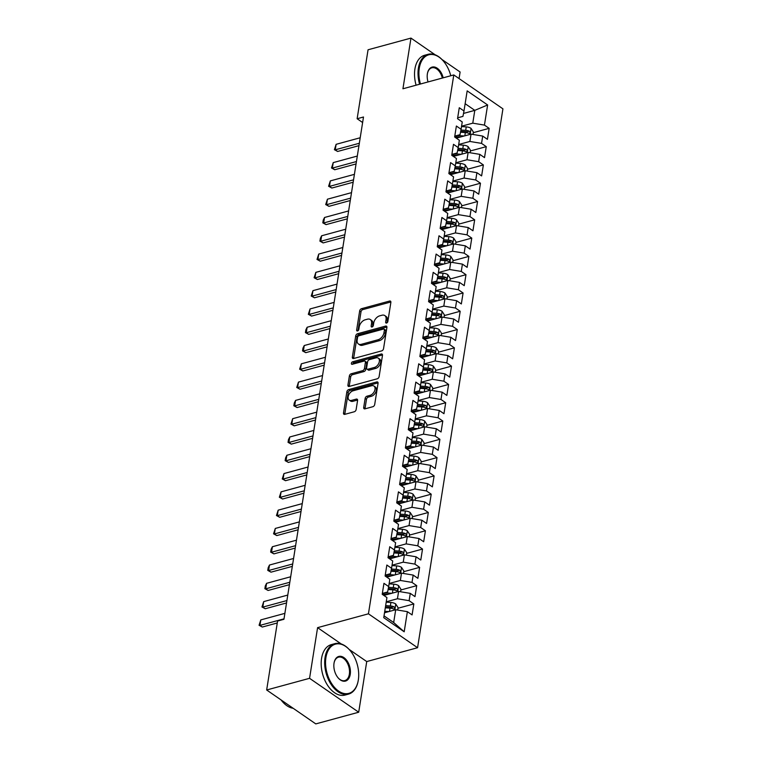 <?xml version="1.0" encoding="UTF-8"?>
<svg xmlns="http://www.w3.org/2000/svg" width="762" height="762" viewBox="0 0 762 762"><rect width="100%" height="100%" fill="white"/><g stroke="black" fill="none" stroke-linecap="round" stroke-linejoin="round"><path stroke-width="1.14" d="M386.553 323.05A1.438 0.914 -55.4 0 0 387.848 321.497L390.868 302.419A2.048 1.305 -55.4 0 0 390.477 301.152A2.048 1.305 -55.4 0 0 389.592 301.047L361.521 308.686A2.048 1.305 -55.4 0 0 359.674 310.906L356.654 329.984A1.438 0.914 -55.4 0 0 356.93 330.87A1.438 0.914 -55.4 0 0 357.54 330.946A1.438 0.914 -55.4 0 0 358.835 329.394L359.226 326.917A6.572 4.181 -55.4 0 1 365.131 319.821L367.465 319.183A6.572 4.181 -55.4 0 1 370.284 319.516A6.572 4.181 -55.4 0 1 371.551 323.564L371.161 326.031A1.438 0.914 -55.4 0 0 371.437 326.917A1.438 0.914 -55.4 0 0 372.047 326.993A1.438 0.914 -55.4 0 0 373.342 325.441L373.732 322.974A6.572 4.181 -55.4 0 1 379.638 315.868L381.972 315.23A6.572 4.181 -55.4 0 1 384.791 315.573A6.572 4.181 -55.4 0 1 386.058 319.621L385.667 322.088A1.438 0.914 -55.4 0 0 385.943 322.974A1.438 0.914 -55.4 0 0 386.553 323.05M363.703 407.48A2.048 1.305 -55.4 0 0 364.103 408.746A2.048 1.305 -55.4 0 0 364.979 408.851L372.856 406.708A2.048 1.305 -55.4 0 0 374.704 404.489L378.057 383.305A2.048 1.305 -55.4 0 0 377.666 382.038A2.048 1.305 -55.4 0 0 376.78 381.933L348.71 389.572A2.048 1.305 -55.4 0 0 346.862 391.792L343.51 412.975A2.048 1.305 -55.4 0 0 343.9 414.242A2.048 1.305 -55.4 0 0 344.786 414.347L354.301 411.756A2.048 1.305 -55.4 0 0 356.14 409.537L357.578 400.469A2.048 1.305 -55.4 0 0 357.188 399.212A2.048 1.305 -55.4 0 0 356.302 399.107L351.587 400.383A5.486 3.496 -55.4 0 1 349.225 400.107A5.486 3.496 -55.4 0 1 348.625 395.135A5.486 3.496 -55.4 0 1 353.101 390.782L371.589 385.753A5.486 3.496 -55.4 0 1 373.942 386.039A5.486 3.496 -55.4 0 1 374.542 391.001A5.486 3.496 -55.4 0 1 370.065 395.354L366.989 396.192A2.048 1.305 -55.4 0 0 365.141 398.412L363.703 407.48L365.036 408.394A2.048 1.305 -55.4 0 0 365.017 408.842M341.233 643.957L317.592 627.65L309.562 678.313L266.662 689.991L277.578 621.03L283.94 619.296L363.493 117.005L357.14 118.739L362.617 122.52M317.592 627.65L368.437 613.81L453.79 74.933L502.93 108.842L417.576 647.719L368.437 613.81M435.197 54.816L410.966 38.1L402.936 88.773L453.79 74.933M410.966 38.1L368.056 49.778L357.14 118.739M381.705 350.872A2.048 1.305 -55.4 0 0 383.543 348.653L386.906 327.46A2.048 1.305 -55.4 0 0 386.505 326.203A2.048 1.305 -55.4 0 0 385.629 326.088L357.549 333.737A2.048 1.305 -55.4 0 0 355.702 335.956L352.349 357.14A2.048 1.305 -55.4 0 0 352.749 358.407A2.048 1.305 -55.4 0 0 353.625 358.511L381.705 350.872M382.476 355.387L379.124 376.571A2.048 1.305 -55.4 0 1 377.276 378.79L349.206 386.429A2.048 1.305 -55.4 0 1 348.32 386.324A2.048 1.305 -55.4 0 1 347.929 385.058L349.367 375.99A2.048 1.305 -55.4 0 1 351.206 373.771L362.598 370.675A2.048 1.305 -55.4 0 0 364.436 368.456L365.389 362.436A2.048 1.305 -55.4 0 0 364.998 361.178A2.048 1.305 -55.4 0 0 364.112 361.064L352.263 364.293A1.438 0.914 -55.4 0 1 351.644 364.217A1.438 0.914 -55.4 0 1 351.492 362.922A1.438 0.914 -55.4 0 1 352.663 361.779L381.21 354.016A2.048 1.305 -55.4 0 1 382.086 354.12A2.048 1.305 -55.4 0 1 382.476 355.387M473.278 132.674L489.156 128.349L484.442 125.101L487.632 104.975L467.173 90.869L463.991 110.985L459.276 107.737L457.533 118.71L462.248 121.958L461.096 129.273L456.381 126.025L454.638 136.998L459.353 140.256L458.2 147.571L453.485 144.313L451.742 155.296L456.457 158.544L455.295 165.859L450.58 162.611L448.847 173.584L453.561 176.841L452.399 184.156L447.685 180.899L445.951 191.872L450.666 195.129L449.504 202.444L444.789 199.196L443.055 210.169L447.77 213.417L446.608 220.742L441.893 217.484L440.15 228.457L444.865 231.715L443.713 239.03L438.998 235.772L437.255 246.755L441.97 250.003L440.817 257.318L436.102 254.07L434.359 265.043L439.074 268.3L437.912 275.615L433.197 272.358L431.463 283.331L436.178 286.588L435.016 293.903L430.301 290.655L428.568 301.628L433.283 304.876L432.121 312.201L427.406 308.943L425.672 319.916L430.387 323.174L429.225 330.489L424.51 327.231L422.767 338.214L427.482 341.462L426.329 348.777L421.615 345.529L419.872 356.502L424.586 359.759L423.434 367.074L418.719 363.817L416.976 374.79L421.691 378.047L420.529 385.362L415.814 382.114L414.08 393.087L418.795 396.335L417.633 403.66L412.918 400.402L411.185 411.375L415.9 414.633L414.738 421.948L410.023 418.69L408.289 429.673L413.004 432.921L411.842 440.236L407.127 436.988L405.394 447.961L410.099 451.218L408.946 458.534L404.231 455.276L402.488 466.249L407.203 469.506L406.051 476.822L401.336 473.573L399.593 484.546L404.308 487.794L403.146 495.119L398.44 491.861L396.697 502.834L401.412 506.092L400.25 513.407L395.535 510.149L393.802 521.132L398.516 524.38L397.354 531.695L392.64 528.447L390.906 539.42L395.621 542.677L394.459 549.993L389.744 546.735L388.01 557.708L392.716 560.965L391.563 568.281L386.848 565.033L385.105 576.005L389.82 579.253L388.668 586.578L383.953 583.321L382.21 594.293L386.925 597.551L383.743 617.668L404.193 631.784L393.678 622.535L395.707 609.724L384.515 612.772M489.156 128.349L487.423 139.332L482.708 136.074L481.546 143.389L469.878 141.456L458.686 144.504M470.383 150.962L486.261 146.647L481.546 143.389M486.261 146.647L484.518 157.62L479.803 154.362L478.65 161.687L466.982 159.744L455.781 162.792M467.487 169.259L483.365 164.935L478.65 161.687M483.365 164.935L481.622 175.908L476.907 172.66L475.755 179.975L464.087 178.041L452.885 181.089M464.591 187.547L480.47 183.232L475.755 179.975M480.47 183.232L478.727 194.205L474.012 190.948L472.85 198.263L461.181 196.329L449.99 199.377M461.696 205.845L477.564 201.52L472.85 198.263M477.564 201.52L475.831 212.493L471.116 209.245L469.954 216.56L458.286 214.627L447.094 217.665M458.791 224.133L474.669 219.808L469.954 216.56M474.669 219.808L472.935 230.791L468.22 227.533L467.058 234.848L455.39 232.915L444.198 235.963M455.895 242.421L471.773 238.106L467.058 234.848M471.773 238.106L470.04 249.079L465.325 245.821L464.163 253.146L452.495 251.203L441.303 254.251M452.999 260.718L468.878 256.394L464.163 253.146M468.878 256.394L467.135 267.367L462.42 264.119L461.267 271.434L449.599 269.5L438.398 272.548M450.104 279.006L465.982 274.691L461.267 271.434M465.982 274.691L464.239 285.664L459.524 282.407L458.372 289.722L446.703 287.788L435.502 290.836M447.208 297.304L463.086 292.979L458.372 289.722M463.086 292.979L461.343 303.952L456.628 300.704L455.466 308.019L443.798 306.086L432.606 309.124M444.313 315.592L460.181 311.267L455.466 308.019M460.181 311.267L458.448 322.25L453.733 318.992L452.571 326.307L440.903 324.374L429.711 327.422M441.408 333.88L457.286 329.565L452.571 326.307M457.286 329.565L455.552 340.538L450.837 337.29L449.675 344.605L438.007 342.662L426.815 345.71M438.512 352.177L454.39 347.853L449.675 344.605M454.39 347.853L452.657 358.826L447.942 355.578L446.78 362.893L435.112 360.959L423.92 364.007M435.616 370.465L451.495 366.151L446.78 362.893M451.495 366.151L449.751 377.123L445.037 373.866L443.884 381.181L432.216 379.247L421.015 382.295M432.721 388.763L448.599 384.439L443.884 381.181M448.599 384.439L446.856 395.411L442.141 392.163L440.988 399.478L429.32 397.545L418.119 400.583M429.825 407.051L445.703 402.727L440.988 399.478M445.703 402.727L443.96 413.709L439.245 410.451L438.083 417.767L426.415 415.833L415.223 418.881M426.93 425.339L442.798 421.024L438.083 417.767M442.798 421.024L441.065 431.997L436.35 428.749L435.188 436.064L423.52 434.121L412.328 437.169M424.034 443.636L439.903 439.312L435.188 436.064M439.903 439.312L438.169 450.294L433.454 447.037L432.292 454.352L420.624 452.418L409.432 455.466M421.129 461.924L437.007 457.61L432.292 454.352M437.007 457.61L435.273 468.582L430.559 465.325L429.397 472.65L417.728 470.706L406.537 473.754M418.233 480.222L434.111 475.898L429.397 472.65M434.111 475.898L432.368 486.87L427.653 483.622L426.501 490.938L414.833 489.004L403.641 492.042M415.338 498.51L431.216 494.186L426.501 490.938M431.216 494.186L429.473 505.168L424.758 501.91L423.605 509.226L411.937 507.292L400.736 510.34M412.442 516.798L428.32 512.483L423.605 509.226M428.32 512.483L426.577 523.456L421.862 520.208L420.7 527.523L409.032 525.58L397.84 528.628M409.546 535.095L425.415 530.771L420.7 527.523M425.415 530.771L423.682 541.753L418.967 538.496L417.805 545.811L406.136 543.878L394.945 546.926M406.651 553.383L422.519 549.069L417.805 545.811M422.519 549.069L420.786 560.041L416.071 556.784L414.909 564.109L403.241 562.166L392.049 565.213M403.746 571.681L419.624 567.357L414.909 564.109M419.624 567.357L417.89 578.329L413.175 575.081L412.013 582.397L400.345 580.463L389.153 583.502M400.85 589.969L416.728 585.654L412.013 582.397M416.728 585.654L414.985 596.627L410.28 593.369L409.118 600.685L397.45 598.751L386.258 601.799M397.954 608.257L413.833 603.942L409.118 600.685M413.833 603.942L412.09 614.915L407.375 611.667L404.193 631.784M382.353 593.408L387.62 591.969L388.668 586.578M407.375 611.667L395.707 609.724M385.248 575.11L390.515 573.681L391.563 568.281M397.45 598.751L398.602 591.436L383.877 595.446M410.28 593.369L398.602 591.436M388.144 556.822L393.411 555.384L394.459 549.993M400.345 580.463L401.507 573.148L386.772 577.148M413.175 575.081L401.507 573.148M391.049 538.524L396.316 537.096L397.354 531.695M403.241 562.166L404.403 554.85L389.668 558.86M416.071 556.784L404.403 554.85M393.944 520.236L399.212 518.798L400.25 513.407M406.136 543.878L407.299 536.562L392.563 540.572M418.967 538.496L407.299 536.562M396.84 501.948L402.107 500.51L403.146 495.119M409.032 525.58L410.194 518.265L395.459 522.275M421.862 520.208L410.194 518.265M399.736 483.651L405.003 482.222L406.051 476.822M411.937 507.292L413.09 499.977L398.364 503.987M424.758 501.91L413.09 499.977M402.631 465.363L407.899 463.925L408.946 458.534M414.833 489.004L415.985 481.679L401.26 485.689M427.653 483.622L415.985 481.679M405.527 447.065L410.794 445.637L411.842 440.236M417.728 470.706L418.89 463.391L404.155 467.401M430.559 465.325L418.89 463.391M408.432 428.777L413.699 427.339L414.738 421.948M420.624 452.418L421.786 445.103L407.051 449.113M433.454 447.037L421.786 445.103M411.328 410.489L416.595 409.051L417.633 403.66M423.52 434.121L424.682 426.806L409.946 430.816M436.35 428.749L424.682 426.806M414.223 392.192L419.491 390.763L420.529 385.362M426.415 415.833L427.577 408.518L412.842 412.528M439.245 410.451L427.577 408.518M417.119 373.904L422.386 372.466L423.434 367.074M429.32 397.545L430.473 390.22L415.747 394.23M442.141 392.163L430.473 390.22M420.014 355.606L425.282 354.178L426.329 348.777M432.216 379.247L433.368 371.932L418.643 375.942M445.037 373.866L433.368 371.932M422.91 337.318L428.177 335.88L429.225 330.489M435.112 360.959L436.274 353.644L421.538 357.654M447.942 355.578L436.274 353.644M425.806 319.021L431.073 317.592L432.121 312.201M438.007 342.662L439.169 335.347L424.434 339.357M450.837 337.29L439.169 335.347M428.711 300.733L433.978 299.304L435.016 293.903M440.903 324.374L442.065 317.059L427.33 321.069M453.733 318.992L442.065 317.059M431.606 282.445L436.874 281.007L437.912 275.615M443.798 306.086L444.96 298.761L430.225 302.771M456.628 300.704L444.96 298.761M434.502 264.147L439.769 262.719L440.817 257.318M446.703 287.788L447.856 280.473L433.13 284.483M459.524 282.407L447.856 280.473M437.398 245.859L442.665 244.421L443.713 239.03M449.599 269.5L450.752 262.185L436.026 266.195M462.42 264.119L450.752 262.185M440.293 227.562L445.56 226.133L446.608 220.742M452.495 251.203L453.657 243.888L438.922 247.898M465.325 245.821L453.657 243.888M443.189 209.274L448.456 207.845L449.504 202.444M455.39 232.915L456.552 225.6L441.817 229.61M468.22 227.533L456.552 225.6M446.094 190.986L451.361 189.548L452.399 184.156M458.286 214.627L459.448 207.302L444.713 211.312M471.116 209.245L459.448 207.302M448.989 172.688L454.257 171.26L455.295 165.859M461.181 196.329L462.344 189.014L447.608 193.024M474.012 190.948L462.344 189.014M451.885 154.4L457.152 152.962L458.2 147.571M464.087 178.041L465.239 170.726L450.513 174.727M476.907 172.66L465.239 170.726M454.781 136.103L460.048 134.674L461.096 129.273M466.982 159.744L468.135 152.429L453.409 156.439M479.803 154.362L468.135 152.429M457.676 117.815L462.944 116.386L463.991 110.985M469.878 141.456L471.04 134.141L456.305 138.151M482.708 136.074L471.04 134.141M266.662 689.991L315.792 723.9L358.702 712.222L366.732 661.559L417.576 647.719M309.562 678.313L358.702 712.222M459.067 78.572L460.105 72.009L441.903 59.455M384.029 615.867L393.678 622.535M463.515 113.433L474.802 110.357L465.144 103.699M484.442 125.101L472.773 123.168L461.582 126.206M472.773 123.168L474.802 110.357L487.632 104.975M366.732 661.559L349.12 649.405M455.419 137.531L457.962 136.846M452.523 155.829L455.066 155.134M449.618 174.117L452.161 173.422M446.723 192.415L449.266 191.719M443.827 210.703L446.37 210.007M440.931 228.991L443.474 228.305M438.036 247.288L440.579 246.593M435.14 265.576L437.683 264.881M432.235 283.874L434.778 283.178M429.339 302.162L431.883 301.466M426.444 320.45L428.987 319.764M423.548 338.747L426.091 338.052M420.653 357.035L423.196 356.349M417.757 375.333L420.3 374.637M414.852 393.621L417.405 392.925M411.956 411.909L414.499 411.223M409.061 430.206L411.604 429.511M406.165 448.494L408.708 447.808M403.269 466.792L405.813 466.096M400.374 485.08L402.917 484.384M397.469 503.368L400.021 502.682M394.573 521.665L397.116 520.97M391.678 539.953L394.221 539.267M388.782 558.251L391.325 557.555M385.886 576.539L388.43 575.843M382.991 594.827L385.534 594.141M387.02 322.812L387.382 320.535A6.572 4.181 -55.4 0 0 386.124 316.487L384.791 315.573M370.284 319.516L371.618 320.44A6.572 4.181 -55.4 0 1 372.875 324.488L372.513 326.765M390.887 301.971L362.845 309.601A2.048 1.305 -55.4 0 0 360.998 311.82L358.007 330.708M386.925 327.022L358.883 334.651A2.048 1.305 -55.4 0 0 357.035 336.871L353.682 358.054A2.048 1.305 -55.4 0 0 353.654 358.502M384.41 330.032A1.438 0.914 -55.4 0 0 384.134 329.146A1.438 0.914 -55.4 0 0 383.515 329.07L358.864 335.775A1.438 0.914 -55.4 0 0 357.578 337.337L357.168 339.938A6.572 4.181 -55.4 0 0 358.426 343.986A6.572 4.181 -55.4 0 0 361.245 344.329L378.095 339.738A6.572 4.181 -55.4 0 0 383.991 332.632L384.41 330.032L385.734 330.946A1.438 0.914 -55.4 0 0 385.458 330.06L384.134 329.146M358.426 343.986L359.75 344.9A6.572 4.181 -55.4 0 0 362.579 345.243L361.245 344.329M385.734 330.946L385.324 333.556A6.572 4.181 -55.4 0 1 379.419 340.662L362.579 345.243M364.998 361.178L366.322 362.093A2.048 1.305 -55.4 0 1 366.722 363.36L365.77 369.37A2.048 1.305 -55.4 0 1 363.922 371.589L352.539 374.685A2.048 1.305 -55.4 0 0 350.691 376.904L349.253 385.972A2.048 1.305 -55.4 0 0 349.234 386.42M382.505 354.94L353.987 362.693A1.438 0.914 -55.4 0 0 352.711 364.169M374.409 367.455A5.486 3.496 -55.4 0 0 378.885 363.103A5.486 3.496 -55.4 0 0 378.295 358.14A5.486 3.496 -55.4 0 0 375.933 357.854L369.418 359.626A2.048 1.305 -55.4 0 0 367.579 361.845L366.627 367.856A2.048 1.305 -55.4 0 0 367.017 369.122A2.048 1.305 -55.4 0 0 367.903 369.227L374.409 367.455L375.742 368.379A5.486 3.496 -55.4 0 0 380.219 364.017A5.486 3.496 -55.4 0 0 379.619 359.054L378.295 358.14M367.017 369.122L368.341 370.037A2.048 1.305 -55.4 0 0 369.227 370.151L367.903 369.227M375.742 368.379L369.227 370.151M373.942 386.039L375.275 386.953A5.486 3.496 -55.4 0 1 375.876 391.916A5.486 3.496 -55.4 0 1 371.399 396.269L368.313 397.107A2.048 1.305 -55.4 0 0 366.474 399.336L365.036 408.394M349.225 400.107L350.558 401.022A5.486 3.496 -55.4 0 0 352.911 401.307L351.587 400.383M357.597 400.031L352.911 401.307M378.076 382.857L350.034 390.487A2.048 1.305 -55.4 0 0 348.186 392.706L344.834 413.899A2.048 1.305 -55.4 0 0 344.815 414.338M472.992 134.464L473.383 132.017L471.021 128.349A5.544 2.572 -171 0 0 466.239 126.883L461.524 126.559M464.229 135.988L457.029 135.493M460.467 137.017L455.047 136.646A13.278 6.163 -171 0 0 454.704 136.617M460.524 132.226L465.344 132.55A5.544 2.572 9 0 1 468.925 133.388C470.325 133.293 470.44 132.559 469.278 131.188A5.544 2.572 -171 0 0 465.687 130.359L460.943 130.035M460.705 131.302L466.001 131.664A2.819 1.314 9 0 1 466.992 131.816L469.278 131.188M468.925 133.388L469.563 133.464M359.34 143.256L335.251 149.809L337.642 151.457L334.394 149.685L336.118 144.323L360.207 137.76M358.959 145.656L337.642 151.457M336.118 144.323L335.251 149.809L334.394 149.685M470.097 152.752L470.487 150.305L468.125 146.637A5.544 2.572 -171 0 0 463.344 145.171L458.629 144.847M461.334 154.286L454.133 153.791M457.571 155.305L452.152 154.934A13.278 6.163 -171 0 0 451.799 154.915M457.629 150.514L462.448 150.847A5.544 2.572 9 0 1 466.03 151.676C467.43 151.581 467.544 150.847 466.382 149.485A5.544 2.572 -171 0 0 462.791 148.647L458.048 148.323M457.81 149.59L463.106 149.952A2.819 1.314 9 0 1 464.096 150.104L466.382 149.485M466.03 151.676L466.668 151.752M467.201 171.05L467.592 168.593L465.22 164.935A5.544 2.572 -171 0 0 460.448 163.468L455.733 163.144M458.438 172.574L451.237 172.079M454.676 173.603L449.256 173.231A13.278 6.163 -171 0 0 448.904 173.203M454.733 168.802L459.553 169.135A5.544 2.572 9 0 1 463.134 169.974C464.534 169.878 464.649 169.145 463.487 167.773A5.544 2.572 -171 0 0 459.896 166.945L455.152 166.611M454.904 167.878L460.21 168.25A2.819 1.314 9 0 1 461.191 168.392L463.487 167.773M463.134 169.974L463.772 170.05M356.435 161.544L332.356 168.097L334.747 169.745L331.499 167.973L333.223 162.611L357.311 156.058M356.054 163.944L334.747 169.745M333.223 162.611L332.356 168.097L331.499 167.973M353.539 179.832L329.46 186.395L331.851 188.043L328.603 186.271L330.327 180.899L354.416 174.346M353.158 182.242L331.851 188.043M330.327 180.899L329.46 186.395L328.603 186.271M450.78 75.752A25.508 15.726 74.8 0 0 443.179 60.846A25.508 15.726 74.8 0 0 419.281 68.218A25.508 15.726 74.8 0 0 420.443 84.001M419.595 84.239A26.137 16.107 -105.2 0 1 418.405 68.075A26.137 16.107 -105.2 0 1 428.139 54.312A26.137 16.107 -105.2 0 1 442.893 60.512A26.137 16.107 -105.2 0 1 443.036 60.684M428.034 81.944A12.754 7.858 -105.2 0 1 427.377 73.809A12.754 7.858 -105.2 0 1 427.463 73.352A12.754 7.858 -105.2 0 1 434.978 67.142A12.754 7.858 -105.2 0 1 443.189 77.819M442.341 78.048A12.125 7.477 74.8 0 0 431.816 67.828A12.125 7.477 74.8 0 0 427.415 73.571M416.1 85.192A26.137 16.107 -105.2 0 1 414.909 69.028A26.137 16.107 -105.2 0 1 424.644 55.255L428.139 54.312M325.926 657.577A25.508 15.726 74.8 0 0 338.261 690.839A25.508 15.726 74.8 0 0 358.178 680.857A25.508 15.726 74.8 0 0 358.33 679.942A25.508 15.726 74.8 0 0 349.834 650.205A25.508 15.726 74.8 0 0 325.926 657.577M358.13 681.076A26.137 16.107 -105.2 0 1 358.092 681.285A26.137 16.107 -105.2 0 1 348.52 694.115A26.137 16.107 -105.2 0 1 330.908 684.086A26.137 16.107 -105.2 0 1 325.06 657.435A26.137 16.107 -105.2 0 1 334.794 643.671A26.137 16.107 -105.2 0 1 349.548 649.881A26.137 16.107 -105.2 0 1 349.691 650.043M334.032 663.169A12.754 7.858 -105.2 0 1 334.108 662.711A12.754 7.858 -105.2 0 1 344.072 657.72A12.754 7.858 -105.2 0 1 350.234 674.351A12.754 7.858 -105.2 0 1 338.28 678.047A12.754 7.858 -105.2 0 1 334.032 663.169M338.137 677.875A12.125 7.477 74.8 0 0 344.843 680.599A12.125 7.477 74.8 0 0 349.358 674.208A12.125 7.477 74.8 0 0 346.643 661.845A12.125 7.477 74.8 0 0 338.471 657.187A12.125 7.477 74.8 0 0 334.07 662.93M293.17 708.289A26.137 16.107 -105.2 0 1 281.064 699.926M348.52 694.115L345.024 695.068A26.137 16.107 -105.2 0 1 327.412 685.038A26.137 16.107 -105.2 0 1 321.564 658.387A26.137 16.107 -105.2 0 1 331.299 644.623L334.794 643.671M464.306 189.338L464.696 186.89L462.324 183.223A5.544 2.572 -171 0 0 457.552 181.756L452.828 181.432M455.543 190.862L448.342 190.367M451.78 191.891L446.361 191.519A13.278 6.163 -171 0 0 446.008 191.5M451.828 187.1L456.657 187.433A5.544 2.572 9 0 1 460.238 188.262C461.639 188.166 461.753 187.433 460.581 186.071A5.544 2.572 -171 0 0 457 185.233L452.257 184.909M452.009 186.176L457.314 186.538A2.819 1.314 9 0 1 458.295 186.69L460.581 186.071M460.238 188.262L460.877 188.338M461.41 207.635L461.801 205.178L459.429 201.52A5.544 2.572 -171 0 0 454.657 200.054L449.932 199.73M452.647 209.159L445.437 208.664M448.875 210.179L443.465 209.807A13.278 6.163 -171 0 0 443.113 209.788M448.932 205.388L453.752 205.721A5.544 2.572 9 0 1 457.343 206.55C458.743 206.454 458.857 205.73 457.686 204.359A5.544 2.572 -171 0 0 454.104 203.521L449.361 203.197M449.113 204.464L454.409 204.826A2.819 1.314 9 0 1 455.4 204.978L457.686 204.359M457.343 206.55L457.981 206.626M350.644 198.13L326.555 204.683L328.946 206.331L325.707 204.559L327.431 199.196L351.511 192.643M350.263 200.53L328.946 206.331M327.431 199.196L326.555 204.683L325.707 204.559M347.748 216.418L323.66 222.971L326.05 224.628L322.812 222.847L323.24 220.104L324.536 217.484L348.615 210.931M347.367 218.827L326.05 224.628M324.536 217.484L323.66 222.971L322.812 222.847M458.514 225.923L458.895 223.476L456.533 219.808A5.544 2.572 -171 0 0 451.752 218.342L447.037 218.018M449.751 227.447L442.541 226.952M445.98 228.476L440.569 228.105A13.278 6.163 -171 0 0 440.217 228.076M446.037 223.685L450.856 224.009A5.544 2.572 9 0 1 454.447 224.847C455.838 224.752 455.962 224.018 454.79 222.647A5.544 2.572 -171 0 0 451.209 221.818L446.465 221.494M446.218 222.761L451.514 223.123A2.819 1.314 9 0 1 452.504 223.276L454.79 222.647M454.447 224.847L455.085 224.923M344.853 234.715L320.764 241.268L323.155 242.916L319.916 241.144L320.345 238.401L321.631 235.782L345.719 229.219M344.472 237.115L323.155 242.916M321.631 235.782L320.764 241.268L319.916 241.144M455.619 244.211L456 241.764L453.638 238.096A5.544 2.572 -171 0 0 448.856 236.63L444.141 236.306M446.846 245.745L439.645 245.25M443.084 246.764L437.664 246.393A13.278 6.163 -171 0 0 437.321 246.374M443.141 241.973L447.961 242.306A5.544 2.572 9 0 1 451.542 243.135C452.942 243.04 453.057 242.306 451.895 240.944A5.544 2.572 -171 0 0 448.313 240.106L443.56 239.782M443.322 241.049L448.618 241.411A2.819 1.314 9 0 1 449.609 241.564L451.895 240.944M451.542 243.135L452.19 243.211M341.957 253.003L317.868 259.556L320.259 261.204L317.011 259.432L318.735 254.07L342.824 247.517M341.576 255.403L320.259 261.204M318.735 254.07L317.868 259.556L317.011 259.432M452.714 262.509L453.104 260.052L450.742 256.394A5.544 2.572 -171 0 0 445.96 254.927L441.246 254.603M443.951 264.033L436.75 263.538M440.188 265.062L434.769 264.69A13.278 6.163 -171 0 0 434.416 264.662M440.245 260.261L445.065 260.594A5.544 2.572 9 0 1 448.647 261.433C450.047 261.337 450.161 260.604 448.999 259.232A5.544 2.572 -171 0 0 445.408 258.404L440.665 258.07M440.426 259.337L445.722 259.709A2.819 1.314 9 0 1 446.713 259.861L448.999 259.232M448.647 261.433L449.285 261.509M339.052 271.291L314.973 277.854L317.363 279.502L314.115 277.73L315.839 272.358L339.928 265.805M338.671 273.701L317.363 279.502M315.839 272.358L314.973 277.854L314.115 277.73M449.818 280.797L450.209 278.349L447.837 274.682A5.544 2.572 -171 0 0 443.065 273.215L438.35 272.891M441.055 282.321L433.854 281.826M437.293 283.35L431.873 282.978A13.278 6.163 -171 0 0 431.521 282.959M437.35 278.559L442.17 278.892A5.544 2.572 9 0 1 445.751 279.721C447.151 279.625 447.265 278.892 446.103 277.53A5.544 2.572 -171 0 0 442.512 276.692L437.769 276.368M437.521 277.635L442.827 277.997A2.819 1.314 9 0 1 443.808 278.149L446.103 277.53M445.751 279.721L446.389 279.797M336.156 289.589L312.077 296.142L314.468 297.79L311.22 296.018L312.944 290.655L337.033 284.102M335.775 291.989L314.468 297.79M312.944 290.655L312.077 296.142L311.22 296.018M446.923 299.095L447.313 296.637L444.941 292.979A5.544 2.572 -171 0 0 440.169 291.513L435.445 291.189M438.16 300.619L430.959 300.123M434.397 301.638L428.977 301.266A13.278 6.163 -171 0 0 428.625 301.247M434.445 296.847L439.274 297.18A5.544 2.572 9 0 1 442.855 298.009C444.256 297.913 444.37 297.19 443.198 295.818A5.544 2.572 -171 0 0 439.617 294.98L434.873 294.656M434.626 295.923L439.931 296.285A2.819 1.314 9 0 1 440.912 296.437L443.198 295.818M442.855 298.009L443.494 298.085M333.261 307.877L309.172 314.43L311.563 316.087L308.324 314.315L310.048 308.943L334.127 302.39M332.88 310.286L311.563 316.087M310.048 308.943L309.172 314.43L308.324 314.315M444.027 317.383L444.417 314.935L442.046 311.267A5.544 2.572 -171 0 0 437.274 309.801L432.549 309.477M435.264 318.907L428.053 318.411M431.492 319.935L426.082 319.564A13.278 6.163 -171 0 0 425.729 319.535M431.549 315.144L436.369 315.468A5.544 2.572 9 0 1 439.96 316.306C441.36 316.211 441.474 315.478 440.303 314.106A5.544 2.572 -171 0 0 436.721 313.277L431.978 312.953M431.73 314.22L437.026 314.582A2.819 1.314 9 0 1 438.017 314.735L440.303 314.106M439.96 316.306L440.598 316.382M330.365 326.174L306.276 332.727L308.667 334.375L305.429 332.603L305.857 329.86L307.153 327.241L331.232 320.688M329.984 328.574L308.667 334.375M307.153 327.241L306.276 332.727L305.429 332.603M441.131 335.671L441.512 333.223L439.15 329.565A5.544 2.572 -171 0 0 434.369 328.089L429.654 327.765M432.368 337.204L425.158 336.709M428.596 338.223L423.186 337.852A13.278 6.163 -171 0 0 422.834 337.833M428.654 333.432L433.473 333.766A5.544 2.572 9 0 1 437.064 334.594C438.455 334.499 438.579 333.766 437.407 332.403A5.544 2.572 -171 0 0 433.826 331.565L429.082 331.241M428.835 332.508L434.13 332.87A2.819 1.314 9 0 1 435.121 333.023L437.407 332.403M437.064 334.594L437.702 334.67M327.47 344.462L303.381 351.015L305.772 352.663L302.533 350.891L302.962 348.148L304.248 345.529L328.336 338.976M327.089 346.862L305.772 352.663M304.248 345.529L303.381 351.015L302.533 350.891M438.236 353.968L438.617 351.511L436.255 347.853A5.544 2.572 -171 0 0 431.473 346.386L426.758 346.062M429.463 355.492L422.262 354.997M425.701 356.521L420.281 356.149A13.278 6.163 -171 0 0 419.938 356.121M425.758 351.72L430.578 352.054A5.544 2.572 9 0 1 434.159 352.892C435.559 352.796 435.673 352.063 434.511 350.691A5.544 2.572 -171 0 0 430.93 349.863L426.177 349.539M425.939 350.796L431.235 351.168A2.819 1.314 9 0 1 432.225 351.32L434.511 350.691M434.159 352.892L434.807 352.968M324.574 362.75L300.485 369.313L302.876 370.961L299.628 369.189L301.352 363.817L325.441 357.264M324.193 365.16L302.876 370.961M301.352 363.817L300.485 369.313L299.628 369.189M435.331 372.256L435.721 369.808L433.359 366.141A5.544 2.572 -171 0 0 428.577 364.674L423.863 364.35M426.568 373.78L419.367 373.285M422.805 374.809L417.385 374.437A13.278 6.163 -171 0 0 417.033 374.418M422.862 370.018L427.682 370.351A5.544 2.572 9 0 1 431.263 371.18C432.664 371.084 432.778 370.351 431.616 368.989A5.544 2.572 -171 0 0 428.025 368.151L423.281 367.827M423.043 369.094L428.339 369.456A2.819 1.314 9 0 1 429.33 369.608L431.616 368.989M431.263 371.18L431.902 371.256M321.669 381.048L297.59 387.601L299.98 389.249L296.732 387.477L298.456 382.114L322.545 375.561M321.297 383.448L299.98 389.249M298.456 382.114L297.59 387.601L296.732 387.477M432.435 390.554L432.826 388.096L430.454 384.439A5.544 2.572 -171 0 0 425.682 382.972L420.967 382.648M423.672 392.078L416.471 391.582M419.91 393.097L414.49 392.725A13.278 6.163 -171 0 0 414.137 392.706M419.967 388.306L424.786 388.639A5.544 2.572 9 0 1 428.368 389.468C429.768 389.372 429.882 388.649 428.72 387.277A5.544 2.572 -171 0 0 425.129 386.448L420.386 386.115M420.138 387.382L425.444 387.744A2.819 1.314 9 0 1 426.434 387.896L428.72 387.277M428.368 389.468L429.006 389.544M318.773 399.336L294.694 405.889L297.085 407.546L293.837 405.775L294.275 403.022L295.561 400.402L319.649 393.849M318.392 401.745L297.085 407.546M295.561 400.402L294.694 405.889L293.837 405.775M429.539 408.842L429.93 406.394L427.558 402.727A5.544 2.572 -171 0 0 422.786 401.26L418.071 400.936M420.776 410.366L413.575 409.87M417.014 411.394L411.594 411.023A13.278 6.163 -171 0 0 411.242 410.994M417.062 406.603L421.891 406.927A5.544 2.572 9 0 1 425.472 407.765C426.872 407.67 426.987 406.937 425.815 405.565A5.544 2.572 -171 0 0 422.234 404.736L417.49 404.412M417.243 405.679L422.548 406.041A2.819 1.314 9 0 1 423.529 406.194L425.815 405.565M425.472 407.765L426.11 407.841M315.878 417.633L291.789 424.186L294.18 425.834L290.941 424.063L292.665 418.7L316.744 412.147M315.497 420.033L294.18 425.834M292.665 418.7L291.789 424.186L290.941 424.063M426.644 427.13L427.034 424.682L424.663 421.024A5.544 2.572 -171 0 0 419.891 419.548L415.166 419.224M417.881 428.663L410.67 428.168M414.109 429.682L408.699 429.311A13.278 6.163 -171 0 0 408.346 429.292M414.166 424.891L418.986 425.225A5.544 2.572 9 0 1 422.577 426.053C423.977 425.958 424.091 425.225 422.92 423.863A5.544 2.572 -171 0 0 419.338 423.024L414.595 422.7M414.347 423.967L419.643 424.329A2.819 1.314 9 0 1 420.634 424.482L422.92 423.863M422.577 426.053L423.215 426.129M312.982 435.921L288.893 442.474L291.284 444.122L288.046 442.351L288.474 439.607L289.77 436.988L313.849 430.435M312.601 438.321L291.284 444.122M289.77 436.988L288.893 442.474L288.046 442.351M423.748 445.427L424.139 442.97L421.767 439.312A5.544 2.572 -171 0 0 416.995 437.845L412.271 437.521M414.985 446.951L407.775 446.456M411.213 447.98L405.803 447.608A13.278 6.163 -171 0 0 405.451 447.58M411.27 443.179L416.09 443.513A5.544 2.572 9 0 1 419.681 444.351C421.072 444.256 421.195 443.522 420.024 442.151A5.544 2.572 -171 0 0 416.443 441.322L411.699 440.998M411.451 442.265L416.747 442.627A2.819 1.314 9 0 1 417.738 442.779L420.024 442.151M419.681 444.351L420.319 444.427M310.086 454.209L285.998 460.772L288.388 462.42L285.15 460.648L285.579 457.905L286.864 455.276L310.953 448.723M309.705 456.619L288.388 462.42M286.864 455.276L285.998 460.772L285.15 460.648M420.853 463.715L421.234 461.267L418.871 457.6A5.544 2.572 -171 0 0 414.09 456.133L409.375 455.809M412.08 465.239L404.879 464.753M408.318 466.268L402.898 465.896A13.278 6.163 -171 0 0 402.555 465.877M408.375 461.477L413.195 461.81A5.544 2.572 9 0 1 416.776 462.639C418.176 462.544 418.29 461.81 417.128 460.448A5.544 2.572 -171 0 0 413.547 459.61L408.794 459.286M408.556 460.553L413.852 460.915A2.819 1.314 9 0 1 414.842 461.067L417.128 460.448M416.776 462.639L417.424 462.715M307.191 472.507L283.102 479.06L285.493 480.708L282.245 478.936L283.969 473.573L308.058 467.02M306.81 474.907L285.493 480.708M283.969 473.573L283.102 479.06L282.245 478.936M417.947 482.013L418.338 479.555L415.976 475.898A5.544 2.572 -171 0 0 411.194 474.431L406.479 474.107M409.184 483.537L401.984 483.041M405.422 484.556L400.002 484.184A13.278 6.163 -171 0 0 399.65 484.165M405.479 479.765L410.299 480.098A5.544 2.572 9 0 1 413.88 480.936C415.28 480.832 415.395 480.108 414.233 478.736A5.544 2.572 -171 0 0 410.642 477.907L405.898 477.574M405.66 478.841L410.956 479.203A2.819 1.314 9 0 1 411.947 479.355L414.233 478.736M413.88 480.936L414.518 481.003M304.295 490.795L280.206 497.348L282.597 499.005L279.349 497.234L281.073 491.861L305.162 485.308M303.914 493.204L282.597 499.005M281.073 491.861L280.206 497.348L279.349 497.234M415.052 500.301L415.442 497.853L413.08 494.186A5.544 2.572 -171 0 0 408.299 492.719L403.584 492.395M406.289 501.825L399.088 501.329M402.527 502.853L397.107 502.482A13.278 6.163 -171 0 0 396.754 502.463M402.584 498.062L407.403 498.386A5.544 2.572 9 0 1 410.985 499.224C412.385 499.129 412.499 498.396 411.337 497.024A5.544 2.572 -171 0 0 407.746 496.195L403.003 495.872M402.755 497.138L408.061 497.5A2.819 1.314 9 0 1 409.051 497.653L411.337 497.024M410.985 499.224L411.623 499.301M301.39 509.092L277.311 515.645L279.702 517.293L276.454 515.522L278.178 510.159L302.266 503.606M301.009 511.493L279.702 517.293M278.178 510.159L277.311 515.645L276.454 515.522M412.156 518.589L412.547 516.141L410.175 512.483A5.544 2.572 -171 0 0 405.403 511.007L400.688 510.683M403.393 520.122L396.192 519.627M399.631 521.141L394.211 520.77A13.278 6.163 -171 0 0 393.859 520.751M399.688 516.35L404.508 516.684A5.544 2.572 9 0 1 408.089 517.512C409.489 517.417 409.604 516.684 408.432 515.322A5.544 2.572 -171 0 0 404.851 514.483L400.107 514.159M399.86 515.426L405.165 515.788A2.819 1.314 9 0 1 406.146 515.941L408.432 515.322M408.089 517.512L408.727 517.588M298.494 527.38L274.406 533.933L276.797 535.581L273.558 533.81L275.282 528.447L299.361 521.894M298.113 529.781L276.797 535.581M275.282 528.447L274.406 533.933L273.558 533.81M409.261 536.886L409.651 534.429L407.279 530.771A5.544 2.572 -171 0 0 402.507 529.304L397.783 528.98M400.498 538.41L393.287 537.915M396.726 539.439L391.316 539.067A13.278 6.163 -171 0 0 390.963 539.039M396.783 534.638L401.603 534.972A5.544 2.572 9 0 1 405.193 535.81C406.594 535.715 406.708 534.981 405.536 533.61A5.544 2.572 -171 0 0 401.955 532.781L397.212 532.457M396.964 533.724L402.269 534.086A2.819 1.314 9 0 1 403.25 534.238L405.536 533.61M405.193 535.81L405.832 535.886M295.599 545.678L271.51 552.231L273.901 553.879L270.662 552.107L271.091 549.364L272.386 546.735L296.466 540.182M295.218 548.078L273.901 553.879M272.386 546.735L271.51 552.231L270.662 552.107M406.365 555.174L406.756 552.726L404.384 549.059A5.544 2.572 -171 0 0 399.612 547.592L394.887 547.268M397.602 556.698L390.392 556.212M393.83 557.727L388.42 557.355A13.278 6.163 -171 0 0 388.068 557.336M393.887 552.936L398.707 553.269A5.544 2.572 9 0 1 402.298 554.098C403.698 554.003 403.812 553.269 402.641 551.907A5.544 2.572 -171 0 0 399.059 551.069L394.316 550.745M394.068 552.012L399.364 552.374A2.819 1.314 9 0 1 400.355 552.526L402.641 551.907M402.298 554.098L402.936 554.174M292.703 563.966L268.615 570.519L271.005 572.167L267.767 570.395L268.195 567.652L269.481 565.033L293.57 558.479M292.322 566.366L271.005 572.167M269.481 565.033L268.615 570.519L267.767 570.395M403.469 573.472L403.85 571.014L401.488 567.357A5.544 2.572 -171 0 0 396.707 565.89L391.992 565.566M394.697 574.996L387.496 574.5M390.935 576.015L385.515 575.643A13.278 6.163 -171 0 0 385.172 575.624M390.992 571.224L395.811 571.557A5.544 2.572 9 0 1 399.393 572.395C400.793 572.3 400.917 571.567 399.745 570.195A5.544 2.572 -171 0 0 396.164 569.366L391.42 569.033M391.173 570.3L396.469 570.671A2.819 1.314 9 0 1 397.459 570.814L399.745 570.195M399.393 572.395L400.04 572.472M289.808 582.254L265.719 588.807L268.11 590.464L264.871 588.693L265.3 585.949L266.586 583.321L290.674 576.767M289.427 584.664L268.11 590.464M266.586 583.321L265.719 588.807L264.871 588.693M400.564 591.76L400.955 589.312L398.593 585.645A5.544 2.572 -171 0 0 393.811 584.178L389.096 583.854M391.801 593.284L384.6 592.788M388.039 594.312L382.619 593.941A13.278 6.163 -171 0 0 382.276 593.922M388.096 589.521L392.916 589.845A5.544 2.572 9 0 1 396.497 590.683C397.897 590.588 398.012 589.855 396.85 588.483A5.544 2.572 -171 0 0 393.259 587.654L388.515 587.331M388.277 588.597L393.573 588.959A2.819 1.314 9 0 1 394.564 589.112L396.85 588.483M396.497 590.683L397.135 590.76M286.912 600.551L262.823 607.104L265.214 608.752L261.966 606.981L263.69 601.618L287.779 595.065M286.531 602.952L265.214 608.752M263.69 601.618L262.823 607.104L261.966 606.981M397.669 610.057L398.059 607.6L395.697 603.942A5.544 2.572 -171 0 0 390.916 602.466L386.201 602.151M388.906 611.581L384.753 611.295M385.143 612.6L384.553 612.562M385.296 607.819L390.02 608.143A5.544 2.572 9 0 1 393.602 608.971C395.002 608.876 395.116 608.152 393.954 606.781A5.544 2.572 -171 0 0 390.363 605.942L385.648 605.619M385.448 606.895L390.677 607.247A2.819 1.314 9 0 1 391.668 607.4L393.954 606.781M393.602 608.971L394.24 609.048M284.007 618.839L259.928 625.392L262.318 627.04L259.07 625.269L260.795 619.906L284.883 613.353M277.273 622.973L262.318 627.04M260.795 619.906L259.928 625.392L259.07 625.269M387.382 320.535L386.058 319.621M372.361 326.869L371.161 326.031M372.875 324.488L371.551 323.564M357.854 330.813L356.654 329.984M360.998 311.82L359.674 310.906M362.845 309.601L361.521 308.686M390.887 301.942L389.592 301.047M386.867 322.917L385.667 322.088M353.682 358.054L352.349 357.14M357.035 336.871L355.702 335.956M358.883 334.651L357.549 333.737M386.925 326.984L385.629 326.088M379.419 340.662L378.095 339.738M385.324 333.556L383.991 332.632M349.253 385.972L347.929 385.058M350.691 376.904L349.367 375.99M352.539 374.685L351.206 373.771M363.922 371.589L362.598 370.675M365.77 369.37L364.436 368.456M366.722 363.36L365.389 362.436M353.987 362.693L352.663 361.779M382.495 354.901L381.21 354.016M366.474 399.336L365.141 398.412M368.313 397.107L366.989 396.192M371.399 396.269L370.065 395.354M357.597 399.993L356.302 399.107M344.834 413.899L343.51 412.975M348.186 392.706L346.862 391.792M350.034 390.487L348.71 389.572M378.076 382.829L376.78 381.933M470.135 134.379L471.078 128.445M465.687 130.359L466.239 126.883M464.83 135.827L465.344 132.55M467.239 152.676L468.182 146.733M462.791 148.647L463.344 145.171M461.924 154.124L462.448 150.847M464.344 170.964L465.287 165.021M459.896 166.945L460.448 163.468M459.029 172.412L459.553 169.135M461.448 189.262L462.391 183.318M457 185.233L457.552 181.756M456.133 190.7L456.657 187.433M458.553 207.55L459.486 201.606M454.104 203.521L454.657 200.054M453.238 208.998L453.752 205.721M455.647 225.838L456.59 219.904M451.209 221.818L451.752 218.342M450.342 227.286L450.856 224.009M452.752 244.135L453.695 238.192M448.313 240.106L448.856 236.63M447.446 245.583L447.961 242.306M449.856 262.423L450.799 256.48M445.408 258.404L445.96 254.927M444.541 263.871L445.065 260.594M446.961 280.721L447.904 274.777M442.512 276.692L443.065 273.215M441.646 282.159L442.17 278.892M444.065 299.009L445.008 293.065M439.617 294.98L440.169 291.513M438.75 300.457L439.274 297.18M441.169 317.297L442.103 311.363M436.721 313.277L437.274 309.801M435.854 318.745L436.369 315.468M438.264 335.594L439.207 329.651M433.826 331.565L434.369 328.089M432.959 337.042L433.473 333.766M435.369 353.882L436.312 347.948M430.93 349.863L431.473 346.386M430.063 355.33L430.578 352.054M432.473 372.18L433.416 366.236M428.025 368.151L428.577 364.674M427.158 373.618L427.682 370.351M429.577 390.468L430.52 384.524M425.129 386.448L425.682 382.972M424.263 391.916L424.786 388.639M426.682 408.765L427.625 402.822M422.234 404.736L422.786 401.26M421.367 410.204L421.891 406.927M423.786 427.053L424.72 421.11M419.338 423.024L419.891 419.548M418.471 428.501L418.986 425.225M420.881 445.341L421.824 439.407M416.443 441.322L416.995 437.845M415.576 446.789L416.09 443.513M417.986 463.639L418.929 457.695M413.547 459.61L414.09 456.133M412.68 465.087L413.195 461.81M415.09 481.927L416.033 475.983M410.642 477.907L411.194 474.431M409.775 483.375L410.299 480.098M412.194 500.224L413.137 494.281M407.746 496.195L408.299 492.719M406.879 501.663L407.403 498.386M409.299 518.512L410.242 512.569M404.851 514.483L405.403 511.007M403.984 519.96L404.508 516.684M406.403 536.8L407.337 530.866M401.955 532.781L402.507 529.304M401.088 538.248L401.603 534.972M403.508 555.098L404.441 549.154M399.059 551.069L399.612 547.592M398.193 556.546L398.707 553.269M400.602 573.386L401.545 567.442M396.164 569.366L396.707 565.89M395.297 574.834L395.811 571.557M397.707 591.683L398.65 585.74M393.259 587.654L393.811 584.178M392.392 593.122L392.916 589.845M394.811 609.971L395.754 604.028M390.363 605.942L390.916 602.466M389.496 611.419L390.02 608.143"/></g></svg>

